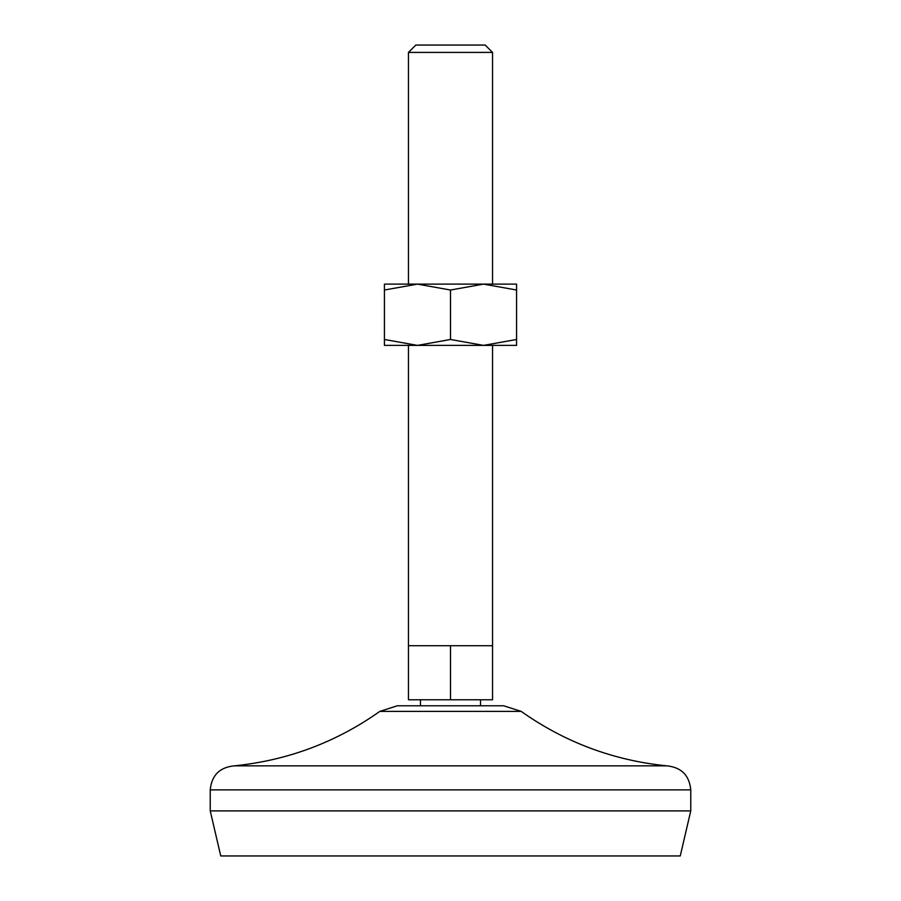 <?xml version="1.0" encoding="UTF-8"?>
<svg xmlns="http://www.w3.org/2000/svg" width="901" height="901" viewBox="0 0 901 901"><rect width="100%" height="100%" fill="white"/><g stroke="black" fill="none" stroke-linecap="round" stroke-linejoin="round"><path stroke-width="1.35" d="M384.423 339.486L384.423 345.387L516.577 345.387L516.577 339.486L483.533 345.387L450.5 339.486L417.467 345.387L384.423 339.486L384.423 290.021L417.467 284.119L450.5 290.021L450.5 339.486M450.5 290.021L483.533 284.119L516.577 284.119L516.577 339.486M384.423 290.021L384.423 284.119L483.533 284.119L516.577 290.021M450.5 699.773L450.5 645.713L408.457 645.713L408.457 699.773L492.543 699.773L492.543 345.387M503.693 705.787L397.307 705.787L379.85 711.373L521.15 711.373L503.693 705.787M492.543 52.416L408.457 52.416L415.823 45.05L485.177 45.05L492.543 52.416L492.543 284.119M210.237 810.9L690.763 810.9L680.255 855.95L220.745 855.95L210.237 810.9L210.237 789.873C211.656 775.288 219.664 767.28 234.26 765.85C287.565 760.455 336.096 742.3 379.85 711.373M690.763 810.9L690.763 789.873C689.344 775.288 681.336 767.28 666.74 765.85L234.26 765.85M450.5 645.713L492.543 645.713M690.763 789.873L210.237 789.873M408.457 645.713L408.457 345.387M666.74 765.85C613.435 760.455 564.904 742.3 521.15 711.373M480.537 705.787L480.537 699.773M420.463 705.787L420.463 699.773M408.457 284.119L408.457 52.416"/></g></svg>
